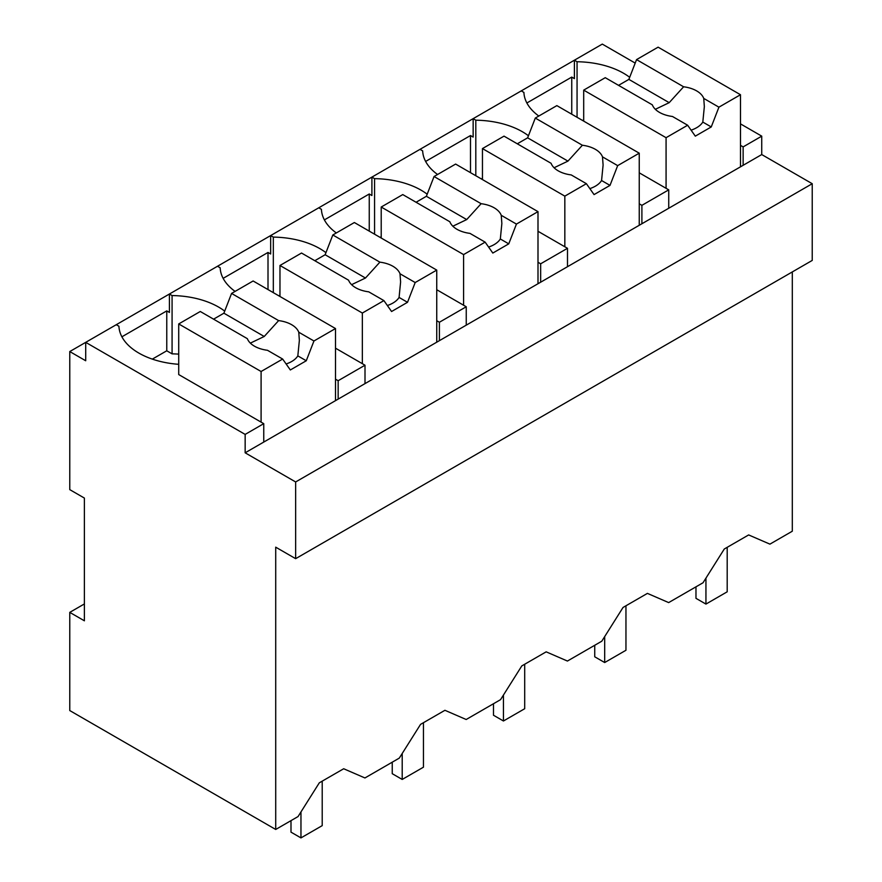 <?xml version="1.0" encoding="UTF-8"?>
<svg xmlns="http://www.w3.org/2000/svg" width="882" height="882" viewBox="0 0 882 882"><rect width="100%" height="100%" fill="white"/><g stroke="black" fill="none" stroke-linecap="round" stroke-linejoin="round"><path stroke-width="1.32" d="M792.301 271.932L792.301 531.218L769.92 544.139L748.653 534.933L724.287 549.001L703.031 582.759L668.666 602.593L647.41 593.388L623.045 607.455L601.789 641.203L567.424 661.048L546.167 651.842L521.802 665.91L500.546 699.658L466.181 719.503L444.925 710.297L420.56 724.365L399.292 758.112L364.939 777.957L343.682 768.751L319.306 782.819L298.05 816.567L275.713 829.466L69.766 710.561L69.766 612.373L84.385 620.807L84.385 498.076L69.766 489.631L69.766 351.554L85.708 360.76L85.708 342.348L69.766 351.554M761.739 154.559L245.152 452.808L295.646 481.958L295.646 558.67L812.234 260.422L812.234 183.71L761.739 154.559L761.739 136.148L740.483 123.877M635.194 63.096L602.296 44.1L85.708 342.348L245.152 434.407L245.152 452.808M295.646 558.67L275.713 547.171L275.713 829.466M224.701 311.114A68.112 39.326 0 0 0 172.078 295.558L169.421 294.026L169.421 312.437L166.764 310.894L121.892 336.803M325.943 252.66A68.112 39.326 0 0 0 273.321 237.104L270.664 235.571L270.664 253.983L268.007 252.45L223.146 278.348M427.197 194.216A68.112 39.326 0 0 0 374.563 178.649L371.906 177.117L371.906 195.528L369.249 193.996L324.389 219.894M528.439 135.762A68.112 39.326 0 0 0 475.806 120.195L473.149 118.662L473.149 137.074L470.492 135.541L425.631 161.439M629.682 77.307A68.112 39.326 0 0 0 577.06 61.74L574.403 60.208L574.403 78.619L571.745 77.087L526.874 102.985M761.739 136.148L743.14 146.897L743.14 165.298M740.483 145.354L743.14 146.897M812.234 183.71L295.646 481.958M84.385 603.938L69.766 612.373M116.27 324.708L118.927 326.241A68.112 39.326 0 0 0 178.715 364.31M166.764 310.894L166.764 350.793L152.321 359.117M166.764 350.793L172.078 353.858L172.078 295.558M217.512 266.254L220.169 267.786A68.112 39.326 0 0 0 235.086 291.402M268.007 252.45L268.007 289.572M273.321 237.104L273.321 292.637M318.766 207.799L321.423 209.332A68.112 39.326 0 0 0 336.329 232.947M369.249 193.996L369.249 231.117M374.563 178.649L374.563 234.182M420.008 149.345L422.665 150.877A68.112 39.326 0 0 0 437.571 174.493M470.492 135.541L470.492 172.663M475.806 120.195L475.806 175.739M521.251 90.89L523.908 92.423A68.112 39.326 0 0 0 538.814 116.038M571.745 77.087L571.745 114.208M577.06 61.74L577.06 117.284M583.697 120.327A68.112 39.326 0 0 0 582.153 120.228M365.005 383.615L365.005 365.214L338.159 380.704L338.159 399.116M263.751 442.069L263.751 423.658L245.152 434.407M639.241 203.808L641.898 205.341L668.732 189.85L668.732 208.262M641.898 205.341L641.898 223.752M537.998 262.263L540.655 263.795L567.49 248.305L567.49 266.717M540.655 263.795L540.655 282.207M436.744 320.717L439.401 322.25L466.247 306.76L466.247 325.171M439.401 322.25L439.401 340.661M263.751 423.658L178.715 374.563L178.715 323.937L200.28 311.489L247.346 338.666A26.306 15.192 0 0 0 254.457 346.185A26.306 15.192 0 0 0 267.478 350.286L282.659 359.051L290.332 369.966L306.275 360.76L297.829 355.887L299.362 340.419L298.766 332.227A26.306 15.192 0 0 0 291.655 324.708A26.306 15.192 0 0 0 278.635 320.607L231.569 293.43L223.896 313.198L213.565 319.163M178.715 354.134A68.112 39.326 0 0 0 172.078 353.858M335.502 379.172L338.159 380.704M365.005 365.214L335.502 348.181M279.969 295.69A68.112 39.326 0 0 0 278.425 295.591M466.247 306.76L436.744 289.726M381.211 237.236A68.112 39.326 0 0 0 379.668 237.137M567.49 248.305L537.998 231.271M482.454 178.781A68.112 39.326 0 0 0 480.911 178.682M668.732 189.85L639.241 172.817M740.483 166.841L740.483 94.727L658.104 47.165L636.55 59.612L628.877 79.391L618.547 85.345M740.483 94.727L718.918 107.174L711.256 126.942L695.303 136.148L687.64 125.233L672.459 116.479A26.306 15.192 0 0 1 659.438 112.367A26.306 15.192 0 0 1 652.327 104.848L605.261 77.682L583.697 90.129L583.697 121.121M718.918 107.174L703.748 98.409A26.306 15.192 0 0 0 696.637 90.89A26.306 15.192 0 0 0 683.616 86.789L636.55 59.612M687.64 125.233L666.075 137.691L666.075 188.318M666.075 137.691L583.697 90.129M683.616 86.789L669.195 102.665L655.337 109.302M669.195 102.665L628.877 79.391M703.748 98.409L704.343 106.612L702.811 122.08A26.306 15.192 0 0 1 691.091 130.161M711.256 126.942L702.811 122.08M639.241 225.285L639.241 153.181L556.862 105.62L535.297 118.067L527.634 137.835L517.304 143.799M639.241 153.181L617.676 165.629L610.002 185.396L594.06 194.602L586.387 183.688L571.216 174.923A26.306 15.192 0 0 1 558.185 170.821A26.306 15.192 0 0 1 551.085 163.302L504.019 136.137L482.454 148.584L482.454 179.564M617.676 165.629L602.494 156.864A26.306 15.192 0 0 0 595.394 149.345A26.306 15.192 0 0 0 582.374 145.243L535.297 118.067M586.387 183.688L564.833 196.135L564.833 246.773M564.833 196.135L482.454 148.584M582.374 145.243L567.953 161.119L554.083 167.756M567.953 161.119L527.634 137.835M602.494 156.864L603.101 165.066L601.568 180.523A26.306 15.192 0 0 1 589.849 188.616M610.002 185.396L601.568 180.523M537.998 283.739L537.998 211.636L455.619 164.074L434.054 176.521L426.381 196.289L416.061 202.254M537.998 211.636L516.433 224.083L508.76 243.851L492.817 253.057L485.144 242.142L469.963 233.377A26.306 15.192 0 0 1 456.942 229.276A26.306 15.192 0 0 1 449.842 221.757L402.765 194.58L381.211 207.027L381.211 238.019M516.433 224.083L501.252 215.318A26.306 15.192 0 0 0 494.152 207.799A26.306 15.192 0 0 0 481.12 203.698L434.054 176.521M485.144 242.142L463.59 254.589L463.59 305.216M463.59 254.589L381.211 207.027M481.12 203.698L466.71 219.574L452.841 226.211M466.71 219.574L426.381 196.289M501.252 215.318L501.858 223.51L500.326 238.978A26.306 15.192 0 0 1 488.606 247.059M508.76 243.851L500.326 238.978M436.744 342.194L436.744 270.09L354.366 222.529L332.812 234.976L325.138 254.744L314.808 260.708M436.744 270.09L415.19 282.538L407.517 302.305L391.575 311.511L383.902 300.597L368.72 291.832A26.306 15.192 0 0 1 355.7 287.73A26.306 15.192 0 0 1 348.588 280.211L301.523 253.035L279.969 265.482L279.969 296.473M415.19 282.538L400.009 273.773A26.306 15.192 0 0 0 392.898 266.254A26.306 15.192 0 0 0 379.877 262.152L332.812 234.976M383.902 300.597L362.348 313.044L362.348 363.671M362.348 313.044L279.969 265.482M379.877 262.152L365.468 278.028L351.598 284.666M365.468 278.028L325.138 254.744M400.009 273.773L400.604 281.964L399.083 297.432A26.306 15.192 0 0 1 387.363 305.514M407.517 302.305L399.083 297.432M335.502 400.649L335.502 328.545L253.123 280.983L231.569 293.43M335.502 328.545L313.948 340.992L298.766 332.227M313.948 340.992L306.275 360.76M282.659 359.051L261.094 371.498L261.094 422.125M261.094 371.498L178.715 323.937M278.635 320.607L264.225 336.483L250.356 343.12M264.225 336.483L223.896 313.198M286.121 363.968A26.306 15.192 0 0 0 297.829 355.887M727.198 547.325L727.198 591.811L705.942 604.082L705.942 578.14M705.942 604.082L695.975 598.338L695.975 586.828M625.955 605.78L625.955 650.266L604.688 662.536L604.688 636.595M604.688 662.536L594.733 656.792L594.733 645.282M524.702 664.234L524.702 708.72L503.446 720.991L503.446 695.049M503.446 720.991L493.479 715.236L493.479 703.737M423.459 722.689L423.459 767.175L402.203 779.445L402.203 753.504M402.203 779.445L392.236 773.69L392.236 762.191M322.217 781.132L322.217 825.629L300.96 837.9L300.96 811.958M300.96 837.9L290.994 832.145L290.994 820.646"/></g></svg>
